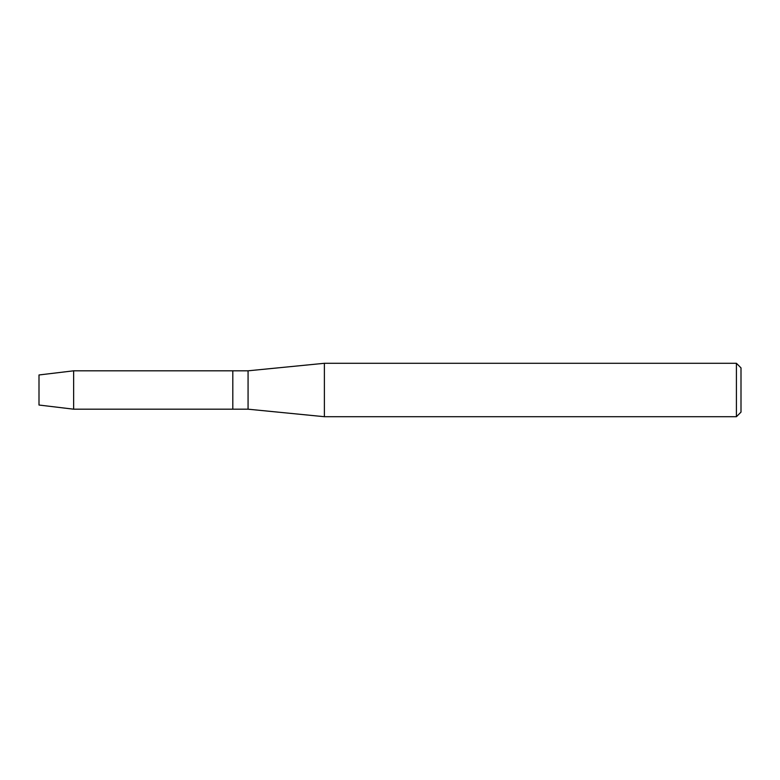 <?xml version="1.0" encoding="UTF-8"?>
<svg xmlns="http://www.w3.org/2000/svg" width="780" height="780" viewBox="0 0 780 780"><rect width="100%" height="100%" fill="white"/><g stroke="black" fill="none" stroke-linecap="round" stroke-linejoin="round"><path stroke-width="1.17" d="M39 405.034L39 374.965L73.642 370.812L248.069 370.812L324.382 363.295L736.417 363.295L741 367.868L741 412.132L736.417 416.705L324.382 416.705L248.069 409.188L232.81 409.188L232.81 370.812L232.81 409.188L73.642 409.188L39 405.034L39 374.965M248.069 409.188L248.069 370.812M324.382 416.705L324.382 363.295M736.417 416.705L736.417 363.295M73.642 409.188L73.642 370.812"/></g></svg>
